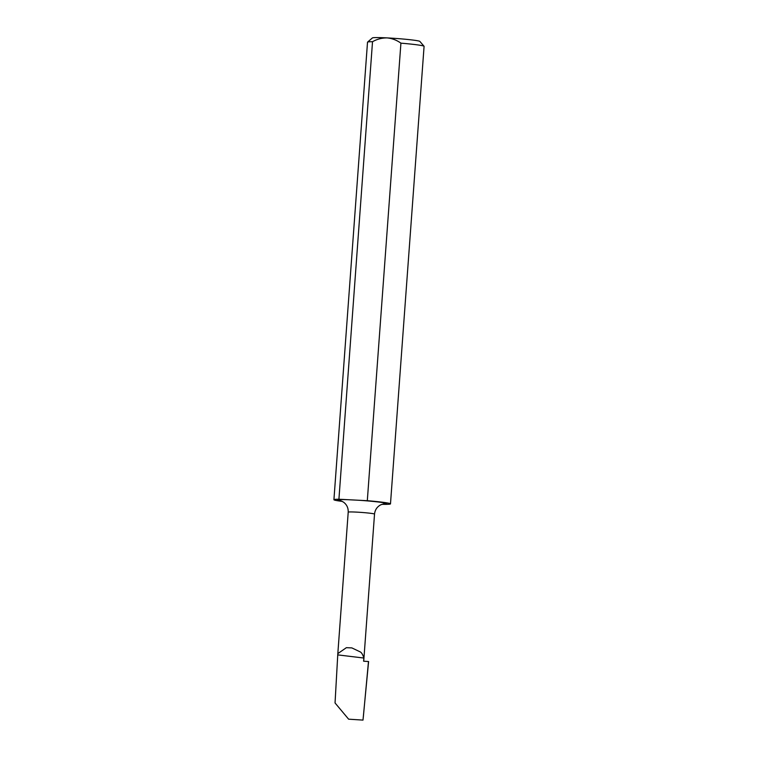 <?xml version="1.0" encoding="UTF-8"?>
<svg xmlns="http://www.w3.org/2000/svg" width="758" height="758" viewBox="0 0 758 758"><rect width="100%" height="100%" fill="white"/><g stroke="black" fill="none" stroke-linecap="round" stroke-linejoin="round"><path stroke-width="1.14" d="M346.378 647.683L351.845 647.9L360.41 651.984C361.699 652.752 362.855 654.77 363.859 658.039L363.603 661.213L368.483 661.516A18.192 0.957 4.2 0 1 368.596 661.563L362.997 720.1L348.623 719.181L335.045 702.96L337.822 653.614L346.378 647.683M381.956 504.316A28.359 1.497 -175.8 0 0 390.484 503.871A28.359 1.497 -175.8 0 0 367.308 500.697L338.921 499.238A28.359 1.497 -175.8 0 0 333.918 499.721A28.359 1.497 -175.8 0 0 342.294 501.408M333.918 499.721L367.516 42.183A28.359 1.497 4.2 0 1 367.564 42.107L372.424 37.919A23.811 1.26 4.2 0 1 387.054 37.9C381.956 37.862 377.114 39.132 372.519 41.699L338.921 499.238M367.564 42.107A28.359 1.497 4.2 0 1 372.519 41.699M367.308 500.697L400.916 43.159A28.359 1.497 4.2 0 1 424.054 46.257A28.359 1.497 4.2 0 1 424.082 46.333L390.484 503.871M400.916 43.159C396.728 40.136 392.113 38.383 387.054 37.9A23.811 1.26 4.2 0 1 419.856 41.406L424.054 46.257M368.483 661.516L363.309 717.22M363.859 658.039L337.916 654.903M337.822 653.614L348.216 512.152A13.189 0.701 4.2 0 1 356.336 512.105A13.189 0.701 4.2 0 1 374.528 514.085C375.021 509.812 377.114 506.714 380.8 504.8L383.662 503.899M341.242 500.934A24.559 1.298 4.2 0 1 347.562 499.683M358.667 500.252A24.559 1.298 4.2 0 1 382.667 502.582A24.559 1.298 4.2 0 1 383.065 504.004M363.717 661.222L374.528 514.085M348.216 512.152C348.348 507.851 346.728 504.477 343.355 502.042L340.664 500.744"/></g></svg>
